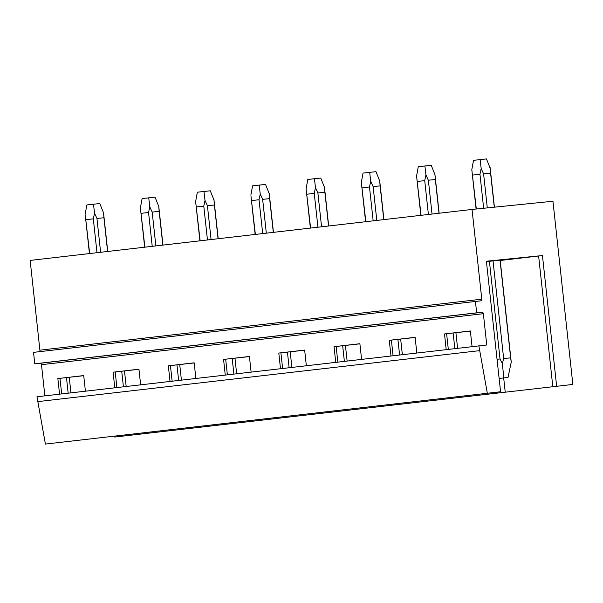 <?xml version="1.0" encoding="UTF-8"?>
<svg xmlns="http://www.w3.org/2000/svg" width="603" height="603" viewBox="0 0 603 603"><rect width="100%" height="100%" fill="white"/><g stroke="black" fill="none" stroke-linecap="round" stroke-linejoin="round"><path stroke-width="0.9" d="M475.42 301.387L476.664 312.836L34.778 363.813L33.534 352.363L480.9 300.829A1.538 1.055 -96.6 0 1 480.9 300.829A1.538 1.055 -96.6 0 0 481.782 299.194L472.036 209.437L552.951 201.244L572.85 384.428L114.743 437.054L572.85 384.428M476.664 312.836L482.144 312.279A1.538 1.055 -96.6 0 1 483.357 313.696L486.757 344.991L36.971 396.774L45.413 444.072L500.573 391.746L486.395 261.227L542.444 255.551L556.622 386.071M45.413 444.072L500.573 391.746M478.857 345.79L487.299 393.088M37.507 401.658L479.385 350.675M114.789 387.797L113.093 372.179L138.946 369.194L140.642 384.812M170.031 381.42L168.335 365.81L194.181 362.825L195.877 378.435M225.266 375.051L223.57 359.433L249.416 356.456L251.112 372.066M280.501 368.674L278.805 353.064L304.651 350.079L306.347 365.697M335.735 362.305L334.039 346.687L359.885 343.71L361.581 359.32M390.97 355.928L389.274 340.318L415.12 337.333L416.816 352.951M446.205 349.559L444.509 333.949L470.355 330.964L472.059 346.574M34.778 363.813L40.258 363.255A1.538 1.055 -96.6 0 1 41.479 364.679L44.863 395.862M59.554 394.166L57.858 378.556L83.711 375.571L85.407 391.181M481.782 299.194L39.904 350.177A1.538 1.055 -96.6 0 1 39.346 351.692M39.904 350.177L30.15 260.413L472.036 209.437M114.743 437.054L114.653 436.27M500.211 260.481L542.444 255.551M486.433 261.604L500.173 260.157L511.223 361.838M118.565 436.61L118.474 435.826M166.074 430.338L166.157 431.122M83.727 375.692L57.858 378.556M70.943 392.855L69.262 377.357M470.37 331.085L444.509 333.949M457.594 348.248L455.913 332.75M415.135 337.454L389.274 340.318M402.359 354.617L400.671 339.127M359.901 343.831L334.039 346.687M347.124 360.993L345.436 345.496M304.666 350.2L278.805 353.064M291.89 367.363L290.201 351.873M249.431 356.577L223.57 359.433M236.655 373.732L234.966 358.242M194.196 362.946L168.335 365.81M181.413 380.109L179.732 364.611M138.961 369.315L113.093 372.179M126.178 386.478L124.497 370.988M173.8 430.24L173.717 429.457M68.177 393.171L66.488 377.636M61.664 393.925L59.968 378.337M221.309 423.962L221.391 424.746M229.034 423.864L228.952 423.08M123.411 386.802L121.723 371.267M116.899 387.548L115.203 371.968M276.543 417.593L276.626 418.376M284.269 417.495L284.186 416.711M178.646 380.425L176.965 364.898M172.134 381.179L170.438 365.591M331.778 411.216L331.861 412M339.504 411.118L339.421 410.334M233.889 374.056L232.2 358.521M227.369 374.802L225.673 359.222M387.013 404.847L387.096 405.631M394.739 404.749L394.656 403.965M289.123 367.679L287.435 352.152M282.603 368.433L280.908 352.853M442.248 398.477L442.331 399.261M449.974 398.379L449.891 397.596M344.358 361.31L342.67 345.775M337.838 362.064L336.142 346.476M497.483 392.101L497.565 392.885M505.208 392.003L503.686 377.96M399.593 354.933L397.905 339.406M393.073 355.687L391.377 340.107M538.622 255.996L552.8 386.515M454.828 348.564L453.139 333.037M448.308 349.318L446.619 333.73M89.659 253.546L85.264 215.211M96.993 252.702L93.314 218.851L85.988 219.696M103.55 212.934L99.819 203.535L86.862 204.945L85.166 214.246M93.314 218.851L94.535 213.161L96.947 218.459L100.618 252.28M93.495 204.176L94.535 213.161M107.598 251.481L103.935 217.751L96.947 218.459M103.475 212.256L103.935 217.751M144.893 247.177L140.499 208.842M152.227 246.333L148.549 212.482L141.223 213.326M158.785 206.565L155.054 197.166L142.104 198.568L140.401 207.869M148.549 212.482L149.77 206.791L152.182 212.09L155.853 245.911M148.73 197.807L149.77 206.791M162.833 245.104L159.169 211.382L152.182 212.09M158.71 205.887L159.169 211.382M200.136 240.801L195.734 202.465M207.462 239.956L203.784 206.105L196.457 206.957M214.027 200.188L210.289 190.797L197.339 192.199L195.636 201.5M203.784 206.105L205.005 200.415L207.417 205.713L211.088 239.542M203.965 191.43L205.005 200.415M218.067 238.735L214.404 205.005L207.417 205.713M213.944 199.51L214.404 205.005M255.371 234.431L250.969 196.096M262.697 233.587L259.019 199.736L251.692 200.58M269.262 193.819L265.524 184.42L252.574 185.822L250.871 195.123M259.019 199.736L260.24 194.045L262.652 199.344L266.322 233.165M259.2 185.061L260.24 194.045M273.302 232.359L269.639 198.636L262.652 199.344M269.179 193.141L269.639 198.636M310.605 228.062L306.203 189.726M317.932 227.21L314.253 193.367L306.927 194.211M324.497 187.443L320.758 178.051L307.809 179.453L306.105 188.754M314.253 193.367L315.475 187.676L317.887 192.968L321.565 226.796M314.434 178.692L315.475 187.676M328.537 225.989L324.874 192.259L317.887 192.968M324.422 186.772L324.874 192.259M365.84 221.685L361.446 183.35M373.167 220.841L369.488 186.99L362.162 187.834M379.732 181.073L375.993 171.674L363.044 173.084L361.34 182.385M369.488 186.99L370.717 181.299L373.121 186.598L376.8 220.419M369.669 172.315L370.717 181.299M383.772 219.62L380.109 185.89L373.121 186.598M379.656 180.395L380.109 185.89M421.075 215.316L416.681 176.981M428.401 214.472L424.723 180.621L417.397 181.465M434.967 174.704L431.228 165.305L418.278 166.707L416.575 176.008M424.723 180.621L425.952 174.93L428.356 180.222L432.034 214.05M424.904 165.946L425.952 174.93M439.014 213.243L435.343 179.521L428.356 180.222M434.891 174.026L435.343 179.521M499.39 378.398L508.02 377.463L499.39 378.398L499.043 377.659M497.045 359.305L500.023 358.958L502.367 363.579L503.656 358.566L493.043 260.865M503.807 377.885L502.367 363.579M508.02 377.463L511.246 362.071M511.314 362.674L510.651 357.858L503.656 358.566M476.317 209L471.915 170.604M500.023 358.958L489.41 261.257M483.651 208.261L479.958 174.244L472.631 175.089M490.201 168.327L486.463 158.928L473.513 160.338L471.81 169.639M479.958 174.244L481.186 168.554L483.591 173.852L487.292 207.892M480.139 159.569L481.186 168.554M510.651 357.858L500.038 260.157M494.279 207.183L490.578 173.144L483.591 173.852M490.126 167.649L490.578 173.144M41.479 364.679L483.357 313.696M482.144 312.279L40.258 363.255M89.432 253.577L85.234 214.917M107.741 251.466L103.58 213.221M144.667 247.2L140.469 208.548M162.976 245.089L158.823 206.852M199.902 240.831L195.704 202.171M218.211 238.72L214.057 200.475M255.137 234.454L250.938 195.802M273.445 232.343L269.292 194.106M310.372 228.085L306.173 189.432M328.68 225.974L324.527 187.737M365.606 221.716L361.408 183.056M383.915 219.598L379.762 181.36M420.841 215.339L416.643 176.687M439.15 213.228L434.997 174.991M476.084 209.022L471.878 170.31M494.422 207.168L490.231 168.614"/></g></svg>
